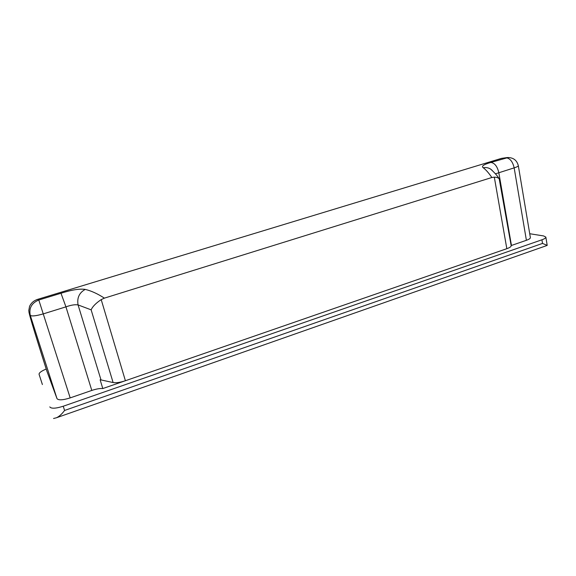 <?xml version="1.0" encoding="UTF-8"?>
<svg xmlns="http://www.w3.org/2000/svg" width="576" height="576" viewBox="0 0 576 576"><rect width="100%" height="100%" fill="white"/><g stroke="black" fill="none" stroke-linecap="round" stroke-linejoin="round"><path stroke-width="0.86" d="M36.778 299.621L37.656 299.347L38.794 300.002L60.984 293.249C71.633 289.858 79.711 288.576 85.226 289.404C91.174 290.808 97.567 293.717 104.4 298.138L101.203 299.606L125.402 380.736L506.83 248.688L494.309 177.142L491.839 177.516L104.4 298.138M491.839 177.516C488.722 172.922 485.849 169.668 483.221 167.746C485.986 167.249 488.484 167.724 490.73 169.171L492.307 170.503M508.32 157.486L490.795 162.454C483.624 164.506 481.097 166.27 483.221 167.746M495.461 173.83L514.166 167.868C516.917 166.99 518.299 166.262 518.321 165.672L530.374 237.607C530.402 238.45 529.078 239.342 526.399 240.3L514.166 167.868C512.762 161.849 510.178 158.494 506.405 157.795L501.451 158.386L496.879 159.775M124.502 381.038L102.802 388.555C99.886 388.325 96.221 388.951 91.8 390.434L65.938 306.857C71.086 305.035 75.125 304.394 78.07 304.92L101.002 379.922L113.112 382.55L91.138 309.845C92.585 306.54 95.94 303.127 101.203 299.606M42.394 384.552L39.067 374.285C38.988 372.816 41.371 371.066 46.217 369.022M526.399 240.3L511.15 245.57M91.8 390.434L70.186 397.894C62.87 400.183 58.471 400.421 56.995 398.621L46.937 371.275L33.926 329.746L29.03 312.595L28.8 310.486L29.563 306.31C31.198 302.911 33.89 300.586 37.656 299.347L501.43 158.386L507.211 157.55M56.995 398.621L30.254 315.288C26.352 305.23 34.178 331.25 46.937 371.275M53.554 418.5L56.513 417.744C59.206 416.484 61.898 414.058 64.591 410.45L542.52 243.418L541.93 239.789C544.565 238.838 545.875 237.946 545.846 237.103L543.629 235.944L529.726 233.726M49.795 406.901C51.25 408.809 55.735 408.586 63.238 406.231L64.591 410.45M541.93 239.789L63.238 406.231M545.846 237.103L547.2 245.39L542.52 243.418M494.309 177.142C496.757 177.235 498.391 177.818 499.212 178.898L511.171 245.722C511.207 246.65 509.76 247.644 506.83 248.688M125.402 380.736C120.211 382.45 116.114 383.054 113.112 382.55M101.002 379.922L100.123 379.793L102.802 388.555M91.138 309.845L78.07 304.92C76.874 297.893 79.258 292.716 85.226 289.404M60.984 293.249L65.938 306.857L43.546 313.805C35.986 315.979 31.55 316.476 30.254 315.288C28.822 308.095 31.673 302.998 38.794 300.002L70.186 397.894M490.795 162.454C494.618 162.922 497.29 166.313 498.809 172.627L511.452 245.462M547.142 245.434L56.851 417.622M499.212 178.898C497.887 176.393 495.058 173.153 490.73 169.171L492.278 170.482M518.321 165.672C516.838 160.063 513.108 157.356 507.132 157.565"/></g></svg>
